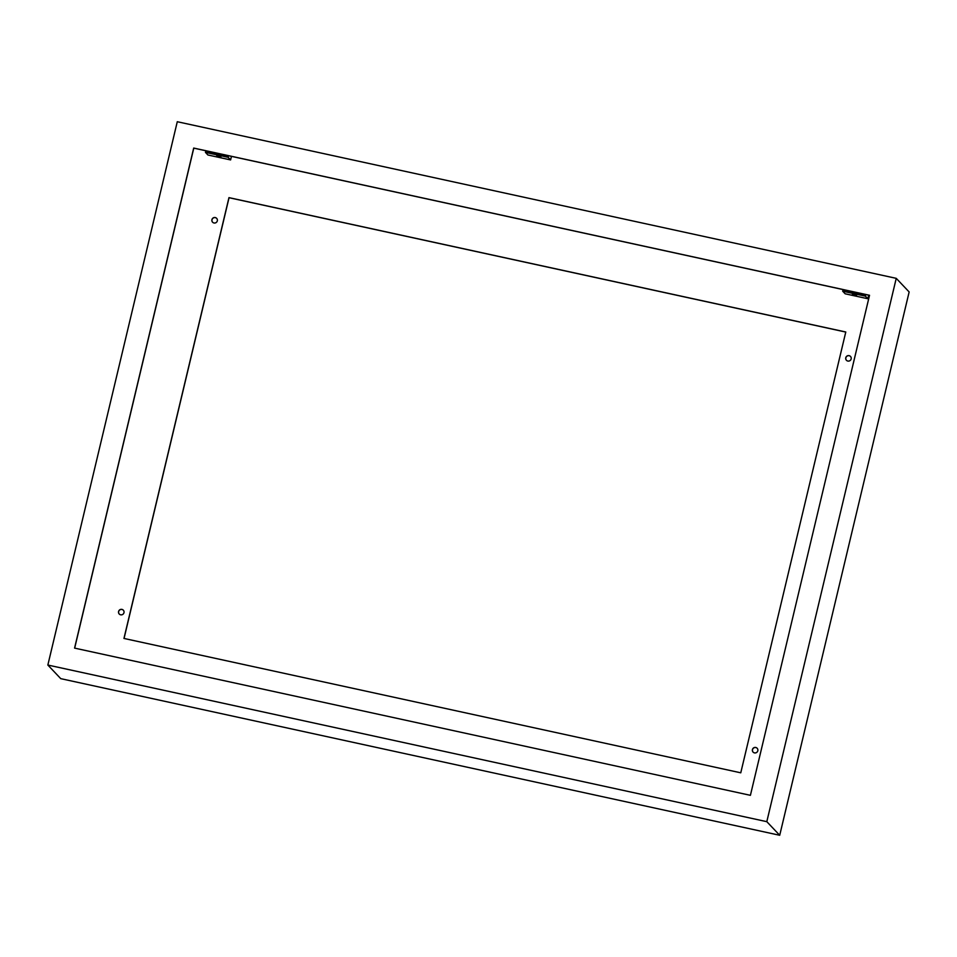 <?xml version="1.0" encoding="UTF-8"?>
<svg xmlns="http://www.w3.org/2000/svg" width="957" height="957" viewBox="0 0 957 957"><rect width="100%" height="100%" fill="white"/><g stroke="black" fill="none" stroke-linecap="round" stroke-linejoin="round"><path stroke-width="1.44" d="M855.69 295.402L852.412 294.289L855.69 295.402M856.682 295.007L854.003 294.361M217.622 155.716L220.888 156.84L217.622 155.716M219.44 156.182L216.749 155.548M215.265 217.562A2.799 2.739 -43.5 0 0 212.586 222.191A2.799 2.739 -43.5 0 0 217.012 221.617A2.799 2.739 -43.5 0 0 215.265 217.562M212.633 222.239A2.799 2.739 136.5 0 1 215.349 217.646A2.799 2.739 136.5 0 1 216.689 218.387M121.922 609.394A2.799 2.739 -43.5 0 0 119.242 614.023A2.799 2.739 -43.5 0 0 123.668 613.449A2.799 2.739 -43.5 0 0 121.922 609.394M119.278 614.071A2.799 2.739 136.5 0 1 122.006 609.477A2.799 2.739 136.5 0 1 123.345 610.219M755.755 747.477A2.799 2.739 -43.5 0 0 753.087 752.106A2.799 2.739 -43.5 0 0 757.513 751.52A2.799 2.739 -43.5 0 0 755.755 747.477M753.123 752.142A2.799 2.739 136.5 0 1 755.839 747.561A2.799 2.739 136.5 0 1 757.19 748.302M849.11 355.645A2.799 2.739 -43.5 0 0 846.431 360.275A2.799 2.739 -43.5 0 0 850.857 359.688A2.799 2.739 -43.5 0 0 849.11 355.645M846.478 360.31A2.799 2.739 136.5 0 1 849.194 355.729A2.799 2.739 136.5 0 1 850.534 356.459M843.643 289.708L843.392 290.749L864.961 295.45L865.212 294.409M843.081 289.588L842.686 291.203L845.163 293.799L867.855 298.74L868.705 295.175M842.686 291.203L865.391 296.144L867.855 298.74M896.242 278.343L177.284 121.718L47.85 665.043L766.808 821.668L896.242 278.343L909.15 291.957L779.716 835.282L60.758 678.657L47.85 665.043M869.53 295.282L193.697 148.06L74.574 648.104L750.408 795.327L869.53 295.282M845.773 332.067L229.046 197.716L124.051 638.463M766.808 821.668L779.716 835.282M869.518 295.342L193.781 148.144L74.67 648.116M123.955 638.439L740.766 772.813L845.785 331.995L228.962 197.632L123.955 638.439M209.081 152.57L209.332 151.529M227.957 155.584L227.706 156.625L206.15 151.936L206.401 150.895M205.444 152.378L207.908 154.986L230.613 159.927L228.149 157.319L205.444 152.378L205.827 150.763M231.462 156.35L230.613 159.927M228.532 155.716L228.149 157.319M846.574 290.354L846.323 291.395M865.391 296.144L865.774 294.529"/></g></svg>
